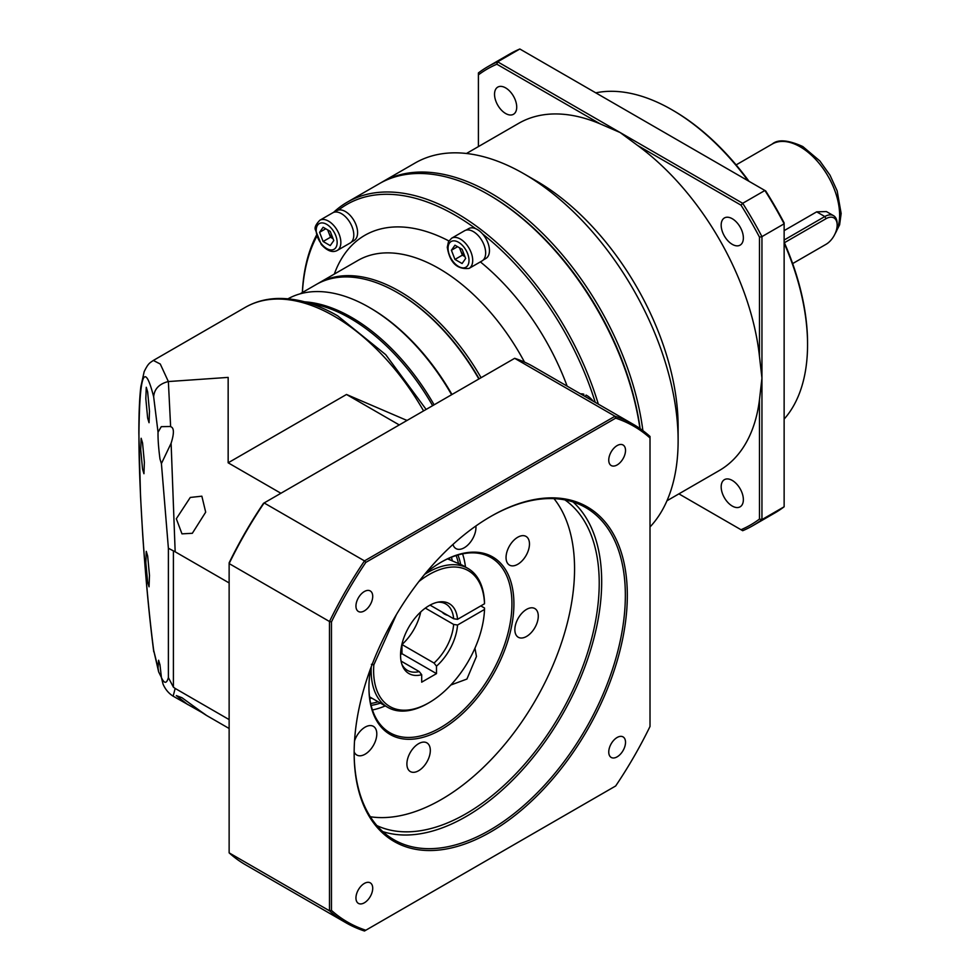 <?xml version="1.0" encoding="UTF-8"?>
<svg xmlns="http://www.w3.org/2000/svg" width="980" height="980" viewBox="0 0 980 980"><rect width="100%" height="100%" fill="white"/><g stroke="black" fill="none" stroke-linecap="round" stroke-linejoin="round"><path stroke-width="1.47" d="M748.132 180.81A191.774 110.728 -120 0 0 671.962 109.785A191.774 110.728 -120 0 0 595.767 92.843M784.135 419.097A191.774 110.728 -120 0 0 807.557 344.654A191.774 110.728 -120 0 0 784.135 243.163M807.557 344.654L807.557 343.233A190.034 109.711 -120 0 0 784.135 242.183M748.99 181.3A190.034 109.711 -120 0 0 673.187 110.495M784.38 242.734L826.054 218.675L824.817 216.543L816.683 211.839L784.135 230.631M816.683 211.839L826.397 211.558L833.539 215.674A17.432 10.07 -60 0 1 837.153 223.661L837.153 225.082A15.692 9.065 -60 0 1 826.054 244.302L792.649 263.583M784.135 240.027L824.817 216.543A17.432 10.07 -60 0 1 833.539 215.674M824.842 245A17.432 10.07 -60 0 1 824.817 245.012L826.054 244.302L824.817 245.012M826.054 218.675A15.692 9.065 -60 0 1 837.153 225.082M741.015 205.163A263.252 151.998 60 0 1 759.488 237.148L759.488 356.561A200.496 115.75 -120 0 0 637.6 145.457L741.015 205.163L742.705 203.301A265.004 153.003 60 0 1 761.95 236.621L784.135 223.808L784.135 222.913A263.252 151.998 -120 0 0 765.674 190.929L764.902 190.488A265.004 153.003 -120 0 1 784.135 223.808L784.135 506.783L761.95 519.596L761.95 378.109L759.488 399.644L759.488 519.057A263.252 151.998 60 0 1 741.015 529.727L678.895 493.859M478.412 146.596L478.412 72.924A265.004 153.003 60 0 1 487.673 66.763L509.87 53.949A265.004 153.003 -120 0 1 519.841 49L764.902 190.488L742.705 203.301L620.181 132.557L637.6 145.457M600.287 123.921L620.181 132.557L497.644 61.814L496.872 64.215L600.287 123.921A200.496 115.75 -120 0 0 518.702 123.333L466.48 153.48M666.976 500.755L719.185 470.596A200.496 115.75 -120 0 0 759.488 399.644M759.488 356.561L761.95 378.109L761.95 236.621L759.488 237.148M524.03 173.84L536.354 180.957A200.496 115.75 60 0 1 678.123 426.508L678.123 440.743A217.928 125.82 -120 0 0 524.018 173.84L524.018 173.84A217.928 125.82 -120 0 0 415.055 163.035L381.771 182.256A217.928 125.82 60 0 1 490.735 193.048A217.928 125.82 60 0 1 642.88 430.612M650.01 526.971A217.928 125.82 -120 0 0 678.123 440.743M380.546 182.978A217.928 125.82 60 0 1 381.771 182.256M489.498 195.192A216.188 124.815 60 0 1 640.136 428.652A216.188 124.815 -120 0 0 489.51 195.192L488.273 194.481A217.928 125.82 -120 0 0 433.258 174.44A217.928 125.82 -120 0 0 379.309 183.677L347.251 202.186A217.928 125.82 60 0 1 401.2 192.95A217.928 125.82 60 0 1 598.327 404.14M732.268 244.351A15.692 9.065 -120 0 0 740.108 245.135A15.692 9.065 -120 0 0 742.522 232.554A15.692 9.065 -120 0 0 732.268 218.724A15.692 9.065 -120 0 0 724.416 217.952A15.692 9.065 -120 0 0 722.015 230.521A15.692 9.065 -120 0 0 732.268 244.351M519.841 49L497.644 61.814A265.004 153.003 60 0 0 487.673 66.763M478.412 74.872A263.252 151.998 60 0 1 496.872 64.215M505.619 113.496A15.692 9.065 -120 0 0 513.471 114.28A15.692 9.065 -120 0 0 515.872 101.7A15.692 9.065 -120 0 0 505.619 87.882A15.692 9.065 -120 0 0 497.779 87.097A15.692 9.065 -120 0 0 495.378 99.678A15.692 9.065 -120 0 0 505.619 113.496M759.488 519.057L761.95 519.596A265.004 153.003 60 0 1 752.677 525.758A265.004 153.003 60 0 1 742.705 530.707L741.015 529.727M752.677 525.758L774.861 512.944A265.004 153.003 -120 0 0 784.135 506.783M732.268 506.06A15.692 9.065 -120 0 0 740.108 506.832A15.692 9.065 -120 0 0 742.522 494.263A15.692 9.065 -120 0 0 732.268 480.433A15.692 9.065 -120 0 0 724.416 479.661A15.692 9.065 -120 0 0 722.015 492.23A15.692 9.065 -120 0 0 732.268 506.06M451.437 557.216A94.141 54.353 -60 0 1 452.307 560.866M458.456 563.378A94.141 54.353 120 0 0 456.092 555.55M370.673 703.505A94.141 54.353 120 0 0 378.145 701.79M371.738 698.091A94.141 54.353 -60 0 1 369.791 698.642M371.114 705.38A95.538 55.162 120 0 0 380.436 703.113M460.674 564.37A95.538 55.162 120 0 0 457.93 554.999M350.191 242.991A17.432 10.07 -120 0 0 347.63 219.128A17.432 10.07 -120 0 0 332.759 212.795L319.811 220.267A17.432 10.07 60 0 1 334.695 226.601A17.432 10.07 60 0 1 337.243 250.464L350.191 242.991M323.118 241.496L330.236 245.6L333.8 240.541L330.236 231.366L323.118 227.262L319.566 232.321L323.118 241.496L330.517 237.221L327.663 229.884M333.09 238.704L330.517 237.221M319.566 232.321L325.728 228.769M328.031 230.104A8.722 5.035 -120 0 0 328.741 232.64A8.722 5.035 -120 0 0 330.995 236.548A8.722 5.035 -120 0 0 333.029 238.581M524.484 362.086A162.141 93.615 -120 0 0 398.027 253.587A162.141 93.615 -120 0 0 357.884 260.472L318.439 283.245A162.141 93.615 60 0 1 358.582 276.36A162.141 93.615 60 0 1 481.07 377.704M448.877 240.945A180.443 104.174 -120 0 0 409.432 227.703A180.443 104.174 -120 0 0 334.315 274.069M567.138 386.145A180.443 104.174 -120 0 0 480.359 261.893M317.336 283.894A162.141 93.615 60 0 1 318.439 283.245M302.416 292.493A216.188 124.815 60 0 1 316.76 236.437M338.553 210.039A216.188 124.815 60 0 1 400.404 195.24A216.188 124.815 60 0 1 475.668 228.683M482.552 233.926A216.188 124.815 60 0 1 595.227 402.351M302.342 292.542A217.928 125.82 60 0 1 316.405 235.371M333.531 212.415A217.928 125.82 60 0 1 347.251 202.186M639.94 428.505A217.928 125.82 -120 0 0 488.273 194.481M351.428 242.036L354.025 240.529A17.224 9.947 -120 0 0 354.834 222.129A17.224 9.947 -120 0 0 338.651 210.014A17.224 9.947 -120 0 0 336.802 210.7L334.204 212.195M482.038 260.925A17.432 10.07 -120 0 0 485.651 252.938A17.432 10.07 -120 0 0 478.044 235.396A17.432 10.07 -120 0 0 464.606 230.729L451.658 238.201A17.432 10.07 60 0 1 465.096 242.869A17.432 10.07 60 0 1 472.703 260.411A17.432 10.07 60 0 1 469.102 268.398L482.038 260.925M451.413 250.255L454.965 259.43L462.095 263.534L465.647 258.475L462.095 249.3L454.965 245.196L451.413 250.255L457.574 246.703M454.965 259.43L462.364 255.155L459.522 247.818M462.364 255.155L464.937 256.638M459.89 248.038A8.722 5.035 -120 0 0 460.588 250.574A8.722 5.035 -120 0 0 464.888 256.515M355.948 897.962A11.858 6.848 120 0 0 358.411 903.389A11.858 6.848 120 0 0 367.549 900.216A11.858 6.848 120 0 0 372.719 888.284A11.858 6.848 120 0 0 370.269 882.858A11.858 6.848 120 0 0 361.13 886.03A11.858 6.848 120 0 0 355.948 897.962M615.661 785.985L365.81 930.228A286.27 165.277 -60 0 1 331.461 910.408L331.461 621.896A286.27 165.277 -60 0 1 365.81 562.398L615.661 418.154A286.27 165.277 -60 0 1 650.01 437.987L650.01 726.486A286.27 165.277 -60 0 1 615.661 785.985M627.323 595.326A193.17 111.524 120 0 0 490.735 516.472A193.17 111.524 120 0 0 354.148 753.057A193.17 111.524 120 0 0 490.735 831.922A193.17 111.524 120 0 0 627.323 595.326M608.752 752.015A11.858 6.848 120 0 0 611.202 757.442A11.858 6.848 120 0 0 620.34 754.257A11.858 6.848 120 0 0 625.522 742.326A11.858 6.848 120 0 0 623.06 736.899A11.858 6.848 120 0 0 613.921 740.084A11.858 6.848 120 0 0 608.752 752.015M355.948 606.057A11.858 6.848 120 0 0 358.411 611.483A11.858 6.848 120 0 0 367.549 608.311A11.858 6.848 120 0 0 372.719 596.379A11.858 6.848 120 0 0 370.269 590.952A11.858 6.848 120 0 0 361.13 594.125A11.858 6.848 120 0 0 355.948 606.057M608.752 460.11A11.858 6.848 120 0 0 611.202 465.537A11.858 6.848 120 0 0 620.34 462.352A11.858 6.848 120 0 0 625.522 450.42A11.858 6.848 120 0 0 623.06 444.994A11.858 6.848 120 0 0 613.921 448.179A11.858 6.848 120 0 0 608.752 460.11M365.81 930.228L364.487 931A287.667 166.086 -60 0 1 345.916 922.744A287.667 166.086 -60 0 1 329.488 910.8L331.461 910.408M331.461 621.896L329.488 621.504L329.488 910.8L229.136 852.857A287.667 166.086 120 0 0 245.564 864.813L345.916 922.744M229.136 852.857L229.136 562.826A286.27 165.277 120 0 1 263.485 503.328L264.135 502.948A287.667 166.086 120 0 0 229.136 563.574L329.488 621.504A287.667 166.086 -60 0 1 364.487 560.891L365.81 562.398M264.135 502.948L364.487 560.891L615.011 416.243L514.672 358.312L264.135 502.948M615.661 418.154L615.011 416.243A287.667 166.086 -60 0 1 633.582 424.499L533.23 366.557A287.667 166.086 120 0 0 514.672 358.312M633.582 424.499A287.667 166.086 -60 0 1 650.01 436.455L650.01 437.987M385.275 705.906A101.124 58.383 -60 0 1 372.449 709.961M462.572 553.871A101.124 58.383 -60 0 1 465.476 567.004M514.855 629.675A16.562 9.567 120 0 0 518.285 637.257A16.562 9.567 120 0 0 531.05 632.811A16.562 9.567 120 0 0 538.277 616.151A16.562 9.567 120 0 0 534.847 608.568A16.562 9.567 120 0 0 522.083 613.002A16.562 9.567 120 0 0 514.855 629.675M506.048 557.522A16.562 9.567 120 0 0 509.478 565.105A16.562 9.567 120 0 0 522.242 560.67A16.562 9.567 120 0 0 529.47 543.998A16.562 9.567 120 0 0 526.04 536.415A16.562 9.567 120 0 0 513.275 540.85A16.562 9.567 120 0 0 506.048 557.522M452.968 544.427A16.562 9.567 120 0 0 455.957 548.58A16.562 9.567 120 0 0 468.722 544.145A16.562 9.567 120 0 0 475.949 527.473A16.562 9.567 120 0 0 475.876 525.99M553.994 498.636A188.295 108.707 -60 0 1 574.562 568.853A188.295 108.707 -60 0 1 505.692 743.257A188.295 108.707 -60 0 1 370.33 816.757M370.697 668.25A102.508 59.192 120 0 0 368.933 687.568A102.508 59.192 120 0 0 441.429 729.426A102.508 59.192 120 0 0 513.912 603.876A102.508 59.192 120 0 0 441.416 562.018A102.508 59.192 120 0 0 425.565 573.202M430.318 750.447A16.562 9.567 120 0 0 426.888 742.865A16.562 9.567 120 0 0 414.124 747.299A16.562 9.567 120 0 0 406.896 763.971A16.562 9.567 120 0 0 410.326 771.554A16.562 9.567 120 0 0 423.091 767.107A16.562 9.567 120 0 0 430.318 750.447M354.148 751.819A16.562 9.567 120 0 0 356.806 755.029A16.562 9.567 120 0 0 369.57 750.594A16.562 9.567 120 0 0 376.798 733.922A16.562 9.567 120 0 0 373.368 726.339A16.562 9.567 120 0 0 354.527 740.929M376.896 825.601A188.295 108.707 120 0 0 520.172 769.202A188.295 108.707 120 0 0 599.221 583.088A188.295 108.707 120 0 0 564.933 499.898M573.067 501.981A191.774 110.728 -60 0 1 601.683 581.667A191.774 110.728 -60 0 1 525.623 766.262A191.774 110.728 -60 0 1 382.764 831.604M354.148 752.481A191.774 110.728 120 0 0 393.862 839.701A191.774 110.728 120 0 0 541.646 788.324A191.774 110.728 120 0 0 625.35 595.326A191.774 110.728 120 0 0 585.636 507.542A191.774 110.728 120 0 0 490.245 516.754M368.933 687.005A101.124 58.383 120 0 0 389.881 732.721A101.124 58.383 120 0 0 467.803 705.637A101.124 58.383 120 0 0 511.94 603.876A101.124 58.383 120 0 0 490.992 557.583A101.124 58.383 120 0 0 440.927 562.312M450.788 685.032L466.921 679.054L476.464 656.453L474.945 648.197M483.287 259.97L485.884 258.463A17.224 9.947 -120 0 0 482.662 234.049A17.224 9.947 -120 0 0 468.661 228.634L466.051 230.129M181.974 533.855L176.314 518.751L190.279 497.448L201.856 496.186L205.69 512.16L192.337 533.292L181.974 533.855M167.788 381.661C158.981 384.099 154.276 389.146 153.664 396.802L158.037 432.217C157.878 439.016 158.527 447.946 159.985 459.02L161.418 463.626L168.389 548.261L175.163 551.789L171.108 443.254C174.293 433.16 174.134 427.635 170.63 426.692L168.364 381.551L160.279 364.033L153.346 360.444L245.257 307.377C254.408 302.122 264.539 299.194 275.662 298.557C295.421 297.651 316.087 303.408 337.659 315.842L385.728 354.674L426.129 409.42M175.163 551.789L229.136 582.941M168.364 381.551L228.156 377.398L228.156 462.805L280.917 493.271M161.382 463.65L171.108 443.254M158.037 432.217L161.271 426.668L170.287 426.508M432.633 405.671A163.881 94.619 -120 0 0 350.203 318.316A163.881 94.619 -120 0 0 310.121 303.445M229.136 719.602L175.163 688.438L173.411 687.164L168.389 677.609C166.625 683.844 164.297 683.82 161.418 677.56L159.985 664.869L158.601 660.238L158.037 668.005L153.664 650.279C145.187 585.06 138.793 491.25 138.94 434.079C139.528 373.257 144.44 360.836 153.664 396.802M187.658 704.547L176.302 695.58L181.974 697.736L201.415 711.848C207.686 716.16 207.834 716.356 201.856 712.448L173.154 696.18L175.163 688.438M203.485 713.391L201.856 712.448M161.394 677.388L158.65 671.888L158.037 668.005M161.418 677.56L163.023 684.077C165.338 689.381 168.707 693.411 173.154 696.18M147.649 555.966L146.265 551.348L145.824 562.765L147.649 582.157L149.046 586.787L149.487 575.37L147.649 555.966M142.541 442.899L141.157 438.281L140.716 449.698L142.541 469.102L143.938 473.72L144.379 462.303L142.541 442.899M147.649 391.902L146.265 387.284L145.824 398.701L147.649 418.093L149.046 422.711L149.487 411.294L147.649 391.902M158.65 671.888L153.664 650.279M406.7 420.334L346.504 394.475L228.156 462.805M399.264 424.94L346.504 394.475M585.317 396.63L586.052 395.075A17.224 9.947 -120 0 1 593.108 401.126M583.872 395.798L583.786 394.193A17.224 9.947 -120 0 0 580.564 393.887M583.786 394.193L583.125 395.369M424.536 574.439A80.201 46.305 -60 0 1 467.962 568.437L463.026 565.595A80.201 46.305 120 0 0 462.376 565.227L447.591 558.882M448.791 558.392A90.662 52.344 120 0 0 448.779 558.343A80.201 46.305 -60 0 1 450.371 560.07M467.962 568.437A80.201 46.305 -60 0 1 484.512 602.332L484.512 603.766A78.449 45.3 -60 0 0 418.877 581.544M480.825 605.897L484.512 608.029L484.512 609.45A78.449 45.3 -60 0 1 429.093 702.66L427.868 703.37A80.201 46.305 -60 0 1 387.762 707.352A80.201 46.305 -60 0 1 371.151 670.639A80.201 46.305 -60 0 1 371.249 666.743M425.345 608.102L453.642 624.432L457.538 625.032L484.512 609.45M442.213 612.145A11.331 6.542 0 0 0 444.504 614.056A11.331 6.542 0 0 0 447.811 615.379M453.642 624.432A38.355 22.148 120 0 1 434.03 663.043L401.971 644.534L401.971 653.697L436.492 673.628L436.492 666.167A40.364 23.312 120 0 0 457.538 625.032M420.714 611.937A38.355 22.148 -60 0 1 401.971 644.534M434.03 663.043L436.492 666.167M484.512 603.766L457.538 619.336A40.364 23.312 -60 0 0 439.285 601.928A40.364 23.312 -60 0 0 408.917 626.955A40.364 23.312 -60 0 0 402.425 665.763A40.364 23.312 -60 0 0 421.694 674.706L421.694 682.166L436.492 673.628M429.093 702.66A78.449 45.3 -60 0 1 373.833 664.844L396.435 614.521M401.971 653.697L400.551 654.518M401.077 661.096L419.232 671.582A38.355 22.148 -60 0 1 407.447 670.394A38.355 22.148 -60 0 1 401.898 664.317M421.694 674.706L419.232 671.582M437.754 602.198A38.355 22.148 -60 0 1 445.802 603.962A38.355 22.148 -60 0 1 453.642 618.735L430.036 605.113M401.971 648.981A52.308 30.196 -60 0 1 400.857 650.046M457.538 619.336L453.642 618.735M371.408 664.317L373.833 664.844M304.658 301.828A163.881 94.619 60 0 1 351.673 317.459A163.881 94.619 60 0 1 434.103 404.813M451.609 394.707A163.881 94.619 -120 0 0 369.178 307.365A163.881 94.619 -120 0 0 369.178 307.353A163.881 94.619 -120 0 0 288.01 298.802M370.416 308.075L369.178 307.365L370.416 308.075A162.141 93.615 60 0 1 451.976 394.499M478.853 378.99A162.141 93.615 -120 0 0 397.292 292.555L397.292 292.555A162.141 93.615 -120 0 0 316.221 284.519L300.039 293.865M397.292 292.555L398.272 293.118A160.745 92.806 -120 0 0 398.272 293.118L397.292 292.555M479.134 378.819A160.745 92.806 -120 0 0 398.272 293.13M835.119 233.644A55.787 32.205 -120 0 0 800.17 146.792A55.787 32.205 -120 0 0 772.264 144.023C778.022 139.111 788.189 139.944 802.779 146.535L819.856 160.941L829.999 175.175L837.153 190.855L841.146 213.493L839.615 224.8L834.262 235.371M321.44 243.885A14.822 8.551 60 0 1 317.606 225.143A14.822 8.551 60 0 1 331.914 228.977A14.822 8.551 60 0 1 335.748 247.72A14.822 8.551 60 0 1 321.44 243.885M448.056 248.32A14.822 8.551 60 0 1 458.53 242.268A14.822 8.551 60 0 1 469.004 260.411A14.822 8.551 60 0 1 458.53 266.462A14.822 8.551 60 0 1 448.056 248.32M168.389 548.261L168.389 677.609M153.346 360.444C149.572 363.127 148.409 363.053 144.17 371.641L140.838 386.769C139.528 397.537 138.866 412.984 138.854 433.123L138.94 434.079M423.58 410.902A177.833 102.667 -120 0 0 334.168 316.185A177.833 102.667 -120 0 0 245.257 307.377M173.411 551.042L173.411 687.164M736.127 164.897L772.264 144.023M536.354 180.957L524.018 173.84M319.811 220.267C315.781 224.481 314.323 227.703 315.45 229.933L321.244 244.461C327.21 250.954 332.538 252.95 337.243 250.464M451.658 238.201L448.497 241.619L447.284 247.254C449.783 262.628 457.048 269.671 469.102 268.398M206.082 715.192L229.136 728.495M138.854 433.123L140.532 496.48L142.7 534.762C145.775 579.719 149.462 618.735 153.762 651.81M405.977 419.918L406.97 420.494M387.762 707.352L369.546 696.829"/></g></svg>
